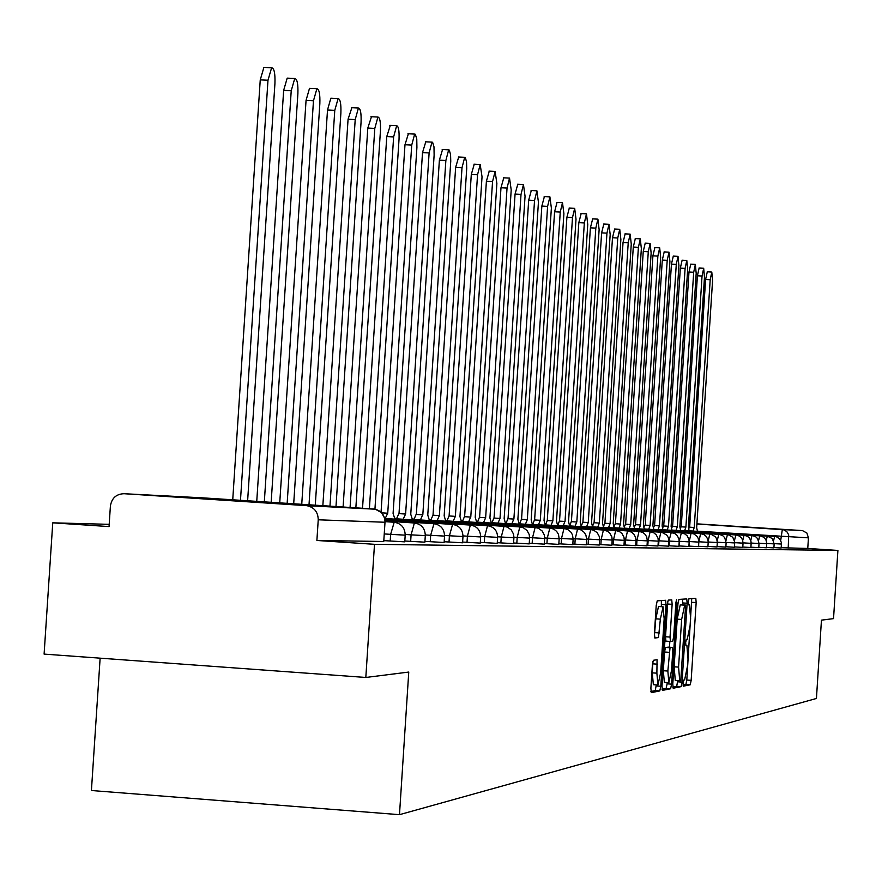 <?xml version="1.0" encoding="UTF-8"?>
<svg xmlns="http://www.w3.org/2000/svg" width="882" height="882" viewBox="0 0 882 882"><rect width="100%" height="100%" fill="white"/><g stroke="black" fill="none" stroke-linecap="round" stroke-linejoin="round"><path stroke-width="1.32" d="M683.043 683.219L683.285 686.196L690.242 684.796L691.157 680.342L696.163 602.582L695.81 598.305L688.941 598.757L688.28 601.844L688.533 604.876L689.437 604.809L690.628 618.569L690.209 625.095L687.221 639.296L686.317 639.406L685.667 642.526L685.909 645.536L686.891 645.404L688.015 659.041L687.596 665.568L684.608 679.901L683.704 680.077L683.043 683.219M290.112 504.195L190.17 497.724L290.112 504.195M773.646 528.803L719.988 525.33L773.646 528.803M653.408 660.276L652.382 664.984L650.883 688.203L651.291 692.646L659.78 690.937L660.783 686.273L666.031 604.776L665.634 600.289L657.233 600.84L656.219 605.482L654.411 633.508L654.819 638.017L658.468 637.576L660.364 619.142L663.077 606.794L664.157 618.778L660.695 672.514L657.928 685.016L656.881 673.175L657.068 659.725L653.408 660.276M837.9 550.434L833.534 618.624L821.451 620.145L816.434 698.467L399.48 814.67L408.763 672.062L365.821 677.464L374.497 544.315L837.9 550.434L807.758 548.45L808.441 537.844L697.43 531.173M672.79 683.925L673.187 688.236L681.113 686.637L682.051 682.117L687.133 603.233L686.769 598.9L678.897 599.418L677.938 603.905L672.79 683.925M662.029 689.25L666.131 688.434L670.618 688.754L662.426 690.408M667.674 601.458L667.63 604.016L672.139 604.324L671.753 599.892L668.247 600.113L667.255 604.677L662.018 686.031L662.404 690.408M672.139 604.324L670.033 637.069L670.419 641.468L672.734 641.17L673.705 636.617L675.888 602.726L676.571 599.573L676.847 602.66L671.588 684.156L670.618 688.754M365.821 677.464L44.1 654.102L52.755 522.828L109.192 524.338M100.129 658.17L91.419 790.515L399.48 814.67M374.497 544.315L316.892 540.468L318.237 519.796C318.049 511.99 314.257 507.282 306.837 505.673L124.031 493.711C116.237 494.008 111.694 498.132 110.393 506.103L109.048 526.587L52.755 522.828M696.912 523.842L802.444 530.589L806.876 533.015L808.441 537.844M405.191 535.198L404.761 541.846L383.813 540.633M410.659 541.405L411.089 534.845L425.3 535.628L424.87 542.176L404.816 541.019M444.539 536.124L444.131 542.496L424.926 541.383M462.973 536.565L462.576 542.794L444.175 541.735M467.008 542.364L467.416 536.201L480.657 536.951L480.26 543.091L462.62 542.066M484.284 542.65L484.67 536.62L497.624 537.347L497.228 543.367L480.304 542.386M500.866 542.937L501.252 537.017L513.919 537.733L513.533 543.632L497.272 542.695M516.819 543.202L517.194 537.403L529.586 538.108L529.211 543.896L513.578 542.992M532.155 543.466L532.519 537.766L544.657 538.461L544.282 544.139L529.244 543.268M559.166 538.825L558.802 544.381L544.326 543.544M573.135 539.156L572.793 544.602L558.835 543.797M574.866 544.183L575.218 538.792L586.618 539.453L586.276 544.822L572.826 544.051M588.096 544.403L588.437 539.111L599.617 539.762L599.275 545.043L586.309 544.293M600.874 544.624L601.204 539.42L612.174 540.06L611.832 545.241L599.308 544.525M613.211 544.833L613.541 539.718L624.291 540.346L623.971 545.44L611.865 544.745M625.129 545.032L625.459 540.005L636.01 540.622L635.69 545.638L623.993 544.955M636.661 545.23L636.98 540.28L647.344 540.887L647.024 545.826L635.724 545.164M647.818 545.418L648.138 540.556L658.314 541.151L657.994 546.002L647.057 545.363M668.92 541.416L668.622 546.178L658.027 545.561M669.085 545.771L669.383 541.063L679.206 541.647L678.908 546.344L668.644 545.749M679.217 545.947L679.526 541.305L689.173 541.879L688.875 546.509L678.931 545.925M689.051 546.112L689.349 541.548L698.831 542.11L698.544 546.664L688.897 546.101M708.202 542.331L707.926 539.597L706.195 536.399L704.068 534.668L700.584 533.643L698.853 541.769L708.202 542.331L707.915 546.818L698.566 546.278M707.937 546.432L717.022 546.961L717.298 542.551L708.224 542M717.044 546.597L725.853 547.105L726.129 542.761L717.32 542.232M725.875 546.752L734.43 547.248L734.706 542.959M734.452 546.906L742.776 547.38L743.041 543.158L734.728 542.662M742.798 547.049L750.88 547.513L751.144 543.345L743.063 542.86M750.902 547.193L758.763 547.645L759.027 543.533L751.166 543.058M758.785 547.325L766.436 547.766L766.701 543.709L759.038 543.257M766.458 547.457L773.9 547.887L774.153 543.885L766.712 543.444M773.922 547.59L781.165 548.009L781.419 544.062M316.892 540.468L383.758 541.504M807.758 548.45L781.187 547.711M683.021 685.06L685.887 684.487L686.813 680.033L691.731 598.569M682.591 604.887L682.635 599.165M672.79 687.1L676.692 686.317L677.718 680.683M680.772 680.639L685.645 605.096L684.686 605.162L681.643 619.451L678.578 667.112L679.724 680.827L680.772 680.639M681.235 604.787L685.634 605.096L680.254 604.865L677.2 619.142L681.643 619.451M679.647 680.805L675.292 680.507L674.135 666.792L677.2 619.142M667.63 604.016L665.524 636.749L665.91 641.148L670.397 641.457M669.846 641.423L669.471 647.212M667.189 682.58L667.112 683.837L671.588 684.156M667.85 671.048L668.854 682.701L671.533 670.408L672.734 651.787L672.349 647.421L670.033 647.741L667.85 671.048L663.33 670.728L664.344 682.37L668.854 682.701M667.883 647.101L672.338 647.421L665.524 647.421L664.543 651.996L669.052 652.316M663.33 670.728L664.543 651.996M666.131 688.434L667.112 683.837M657.928 685.016L653.353 684.686L652.294 672.856L652.912 661.246M663.077 606.794L658.501 606.485L655.778 618.822L660.364 619.142M654.378 636.253L655.778 618.822M661.335 606.684L661.379 600.576M650.894 691.477L655.227 690.606L656.296 684.895M688.941 528.252L689.57 527.182L694.244 527.491L693.009 531.063M697.43 531.35L696.67 527.601L712.557 280.774L711.796 272.053L710.197 279.715L694.244 527.491M689.658 527.193L705.611 279.462L707.298 271.81M680.463 528.009L681.147 526.797L685.887 527.094L684.63 530.721M689.162 531.019L688.379 527.216L704.475 277.135L703.682 268.282L702.05 276.033L685.887 527.094M681.246 526.797L697.408 275.79L699.128 268.04M671.764 527.767L672.503 526.389L677.31 526.697L676.009 530.369M680.672 530.677L679.857 526.819L696.185 273.387L695.358 264.413L693.693 272.262L677.31 526.697M672.503 526.389L677.222 526.697L672.503 526.389M672.602 526.389L688.985 272.009L690.749 264.17M662.812 527.524L663.617 525.97L668.49 526.289L667.167 530.005M671.952 530.325L671.114 526.411L687.662 269.55L686.802 260.444L685.105 268.393L668.49 526.289M663.716 525.981L680.331 268.139L682.139 260.19M653.628 527.293L654.488 525.551L659.427 525.87L658.071 529.641M662.988 529.961L662.128 525.992L678.908 265.592L678.015 256.364L676.274 264.413L659.427 525.87M654.488 525.551L659.339 525.859L654.488 525.551M654.598 525.551L671.445 264.148L673.297 256.111M644.169 527.072L645.106 525.11L650.111 525.429L648.722 529.255M653.771 529.586L652.889 525.562L669.912 261.535L668.986 252.164L667.211 260.322L650.111 525.429M645.106 525.11L650.023 525.429L645.106 525.11M645.216 525.11L662.305 260.058L664.201 251.91M634.445 526.863L635.459 524.658L640.53 524.988L639.097 528.869M644.301 529.2L643.386 525.121L660.651 257.368L659.692 247.842L657.873 256.111L640.53 524.988M635.459 524.658L640.442 524.977L635.459 524.658M635.569 524.658L652.912 255.846L654.852 247.588M624.445 526.653L625.536 524.195L630.685 524.525L629.208 528.461M634.566 528.814L633.618 524.669L651.137 253.068L650.133 243.41L648.281 251.778L630.685 524.525M625.536 524.195L630.586 524.525L625.536 524.195M625.647 524.195L643.243 251.513L645.227 243.145M614.137 526.466L615.316 523.721L620.542 524.051L619.032 528.042M624.533 528.406L623.563 524.195L641.346 248.658L640.299 238.835L638.403 247.324L620.542 524.051M615.316 523.721L620.443 524.051L615.316 523.721M615.427 523.721L633.287 247.048L635.327 238.581M603.531 526.3L604.798 523.224L610.09 523.566L608.536 527.623M614.214 527.987L613.211 523.71L631.258 244.105L630.167 234.138L628.227 242.737L610.09 523.566M604.909 523.235L623.045 242.462L625.14 233.873M592.594 526.157L593.961 522.717L599.33 523.07L597.742 527.182M603.586 527.568L602.538 523.213L620.873 239.419L619.737 229.287L617.753 238.008L599.33 523.07M593.961 522.717L599.231 523.059L593.961 522.717M594.082 522.728L612.494 237.732L614.644 229.022M581.315 526.047L582.782 522.199L588.25 522.552L586.607 526.73M592.638 527.116L591.557 522.706L610.168 234.59L608.988 224.293L606.948 233.146L588.25 522.552M582.782 522.199L588.14 522.552L582.782 522.199M582.914 522.199L601.612 232.859L603.817 224.028M668.942 541.041L671.235 532.552L569.695 525.904L571.271 521.659L576.707 522.012L575.13 526.256M581.348 526.664L580.224 522.177L599.132 229.618L597.908 219.144L595.813 228.118L576.817 522.023M571.404 521.67L590.4 227.832L592.671 218.879M557.777 525.418L559.386 521.108L564.91 521.46L563.289 525.782M569.706 526.201L568.537 521.637L587.754 224.48L586.475 213.841L584.336 222.937L565.02 521.471M559.53 521.108L578.835 222.65L581.161 213.565M545.473 524.911L547.27 520.534L552.86 520.898L551.063 525.275M557.689 525.716L556.487 521.075L576.012 219.188L574.678 208.361L572.484 217.589L552.86 520.898M547.27 520.534L566.894 217.303L569.298 208.086M532.761 524.393L534.47 519.939L540.291 520.314L538.439 524.768M545.285 525.209L544.04 520.49L563.896 213.72L562.495 202.706L560.246 212.077L540.291 520.314M534.47 519.939L540.17 520.314L534.47 519.939M534.613 519.95L554.58 211.779L557.038 202.419M519.63 523.853L521.394 519.333L527.304 519.707L525.407 524.239M532.474 524.702L531.173 519.895L551.371 208.075L549.905 196.862L547.601 206.366L527.304 519.707M521.549 519.333L541.846 206.068L544.381 196.576M506.059 523.302L507.878 518.704L513.754 519.079L511.924 523.688M519.233 524.162L517.888 519.278L538.428 202.232L536.906 190.821L534.536 200.479L513.886 519.09M508.032 518.704L528.682 200.17L531.295 190.534M492.024 522.728L493.898 518.043L500.006 518.44L497.988 523.114M505.54 523.61L504.151 518.638L525.055 196.201L523.456 184.581L521.019 194.382L500.006 518.44M494.052 518.054L515.066 194.073L517.767 184.283M477.493 522.133L479.422 517.37L485.64 517.767L483.557 522.53M491.384 523.048L489.929 517.977L511.207 189.95L509.531 178.109L507.04 188.075L485.64 517.767M479.599 517.381L500.987 187.767L503.765 177.822M462.444 521.516L464.439 516.676L470.624 517.072L468.618 521.923M476.721 522.453L475.211 517.282L496.875 183.489L495.122 171.428L492.553 181.538L470.779 517.084M464.616 516.676L486.401 181.229L489.267 171.13M446.854 520.887L449.103 515.948L455.366 516.367L453.127 521.295M461.529 521.846L459.963 516.576L482.035 176.797L480.183 164.493L477.548 174.768L455.366 516.367M449.103 515.948L471.297 174.46L474.251 164.195M430.692 520.226L433.018 515.198L439.39 515.617L437.086 520.645M445.796 521.207L444.164 515.838L466.721 168.44L466.545 161.869L465.288 157.481L464.704 157.305L462.003 167.756L439.39 515.617M433.018 515.198L455.63 167.437L458.684 157.007M413.923 519.531L416.128 514.415L422.654 514.834L420.427 519.961M429.468 520.556L427.77 515.077L450.757 161.208L450.57 154.493L449.247 150.028L448.651 149.852L445.862 160.48L422.82 514.845M416.337 514.427L439.379 160.16L442.543 149.554M396.514 518.825L398.84 513.6L405.61 514.041L403.14 519.255M412.522 519.873L410.758 514.283L434.12 155.177L433.988 146.842L432.61 142.289L431.982 142.123L429.115 152.928L405.61 514.041M399.006 513.611L422.511 152.597L425.786 141.815M387.562 513.203L381.708 512.817L387.738 513.214L385.169 518.528M394.927 519.167L393.085 513.456L416.91 147.415L416.767 138.893L415.312 134.251L414.661 134.086L411.718 145.078L387.738 513.214M381.057 512.166L404.981 144.747L408.377 133.777M374.938 509.146L399.028 139.356C399.348 130.756 398.554 126.214 396.657 125.729L393.626 136.919L369.393 508.727M362.535 508.275L386.768 136.578L390.285 125.42M355.854 507.845L380.429 130.966C380.748 122.146 379.91 117.504 377.926 117.041L374.795 128.419L350.077 507.459M343.098 507.007L367.805 128.088L371.465 116.733M335.987 506.544L361.058 122.223C361.377 113.194 360.495 108.442 358.423 108.001L355.203 119.588L329.967 506.147M322.845 505.684L348.07 119.235L351.874 107.681M315.282 505.188L340.882 113.128C341.202 103.856 340.276 98.993 338.093 98.575L334.774 110.371L309.009 504.78M301.743 504.306L327.509 110.018L330.838 98.222L331.456 98.255M293.695 503.787L319.846 103.635C320.166 94.109 319.174 89.148 316.892 88.74L313.474 100.757L287.157 503.357M279.737 502.872L306.054 100.405L309.483 88.398L310.166 88.421M271.16 502.31L297.884 93.735C298.204 83.933 297.157 78.851 294.753 78.487L291.225 90.725L264.324 501.869M256.75 501.373L283.651 90.372L287.19 78.134L287.94 78.167M247.621 500.778L274.941 83.382C275.261 73.305 274.148 68.101 271.623 67.76L267.985 80.24L240.477 500.315M232.738 499.807L260.245 79.876L263.894 67.407L264.732 67.44M306.131 505.607L373.67 509.002L203.047 497.867L124.031 493.711M780.713 540.434L782.312 529.564L802.08 530.556M688.622 523.478L689.889 523.555L688.622 523.478M802.444 530.589L696.901 524.007L783.459 529.729L786.777 531.548L788.695 534.834L788.21 548.13M689.9 523.467L688.622 523.401M390.197 541.063L390.638 534.349L384.243 533.93M425.3 535.628C425.08 528.329 421.431 524.117 414.375 522.993L411.089 534.845L405.224 534.448M430.251 541.735L430.67 535.319L425.333 534.955M449.015 542.055L449.423 535.771L444.572 535.44M480.657 536.951C480.436 530.104 477.008 526.146 470.349 525.077L467.416 536.201L463.006 535.903M497.624 537.347C497.404 530.644 494.041 526.763 487.514 525.716L484.67 536.62L480.679 536.355M513.919 537.733L513.556 534.139L511.306 529.928L507.47 527.138L504.03 526.333L501.252 537.017L497.646 536.774M529.586 538.108L529.233 534.58L527.017 530.446L523.247 527.712L519.84 526.918L517.194 537.403L513.941 537.182M544.657 538.461L544.304 535.01L542.132 530.953L538.428 528.263L535.12 527.491L532.519 537.766L529.608 537.579M546.917 543.709L547.281 538.119L544.679 537.954M561.15 543.951L561.503 538.461L559.188 538.318M586.618 539.453L585.935 535.142L584.226 532.353L580.72 529.806L577.567 529.068L575.218 538.792L573.157 538.659M599.617 539.762L599.297 536.554L597.268 532.783L593.818 530.28L590.719 529.553L588.437 539.111L586.64 539.001M612.174 540.06L611.854 536.906L609.859 533.202L607.411 531.207L603.42 530.027L601.204 539.42L599.639 539.321M624.291 540.346L623.982 537.248L622.019 533.61L619.616 531.648L615.691 530.479L613.541 539.718L612.185 539.63M636.01 540.622L635.702 537.568L633.772 533.996L631.413 532.067L627.543 530.92L625.459 540.005L624.313 539.927M647.344 540.887L646.715 536.94L645.139 534.371L642.813 532.474L639.009 531.35L636.98 540.28L636.032 540.225M658.314 541.151L658.005 538.196L656.142 534.735L653.849 532.871L650.111 531.758L648.138 540.556L647.366 540.501M658.622 545.594L658.931 540.809L658.325 540.776M689.173 541.879L688.886 539.067L687.1 535.76L684.917 533.985L681.367 532.926L679.228 541.294M698.831 542.11L698.246 538.45L696.791 536.08L693.803 533.919L691.113 533.29L689.184 541.537M773.591 540.545L774.694 536.399L776.281 536.675L779.644 538.825L781.342 542.441L781.419 544.051L774.164 543.621M689.162 530.81L774.716 536.399M725.974 540.567L727.418 534.635L728.278 534.746L732.788 537.281L734.717 542.077L734.706 542.948L726.151 542.441M557.678 525.407L661.798 532.276L666.792 535.087L668.313 537.568L668.931 541.405L658.931 540.809L660.872 532.166M445.774 520.81L565.009 528.682L568.129 529.806L570.709 531.901L572.451 534.746L573.146 539.134L561.503 538.461L563.973 528.561M429.446 520.137L550.886 528.164L554.061 529.299L556.685 531.438L558.46 534.338L559.166 538.803L547.281 538.119L549.839 528.031M384.949 519.983L452.477 524.415C459.257 525.496 462.763 529.542 462.984 536.521L449.423 535.771L452.576 524.426M385.004 520.512L433.834 523.721C440.746 524.823 444.319 528.946 444.539 536.091L430.67 535.319L433.944 523.732M385.037 521.648L394.045 522.243C401.255 523.39 404.97 527.69 405.191 535.154L390.638 534.349L394.188 522.254M766.193 540.49L767.351 536.124L680.661 530.457M758.586 540.457L759.81 535.848L671.941 530.104M750.769 540.434L752.048 535.55M742.743 540.434L744.066 535.253L653.771 529.354M734.474 540.479L735.875 534.955L644.301 528.968M727.418 534.635L634.555 528.572M717.22 540.732L718.764 534.316M708.191 541.063L709.823 533.985M603.575 527.293L700.628 533.643M592.627 526.852L691.135 533.29M671.235 532.552L674.884 533.621L677.1 535.429L678.919 538.781L679.206 541.647M545.274 524.9L650.133 531.769M532.463 524.371L639.042 531.35M505.529 523.269L615.724 530.49M491.362 522.684L603.453 530.027M476.699 522.089L590.764 529.553M461.518 521.46L577.611 529.068M412.5 519.443L535.165 527.491M394.904 518.726L519.917 526.929M384.695 518.495L504.085 526.333M384.795 518.969L487.603 525.727M384.883 519.465L470.448 525.088M385.026 521.064L414.496 523.004M383.747 541.559L385.004 522.254L318.237 519.796M385.015 522.221L385.004 522.254C384.839 514.967 381.278 510.579 374.332 509.068L373.847 509.035M681.477 523.169L680.066 523.544L681.477 523.169M688.412 604.732L689.437 604.809L688.412 604.732M691.808 602.285L696.163 602.582M686.813 680.033L691.157 680.342M685.887 684.487L690.242 684.796M682.723 602.935L687.133 603.233M677.641 681.808L682.051 682.117M676.692 686.317L681.113 686.637M680.254 604.865L684.686 605.162M674.135 666.792L678.578 667.112M665.524 636.749L670.033 637.069M675.899 602.593L676.847 602.66M665.524 647.421L670.033 647.741M652.878 663.848L657.465 664.168M652.294 672.856L656.881 673.175M654.885 632.615L659.471 632.934M654.488 637.3L658.468 637.576M661.478 604.457L666.031 604.776M656.23 685.942L660.783 686.273M655.227 690.606L659.78 690.937M705.611 279.462L710.197 279.715M697.408 275.79L702.05 276.033M688.985 272.009L693.693 272.262M680.331 268.139L685.105 268.393M671.445 264.148L676.274 264.413M662.305 260.058L667.211 260.322M652.912 255.846L657.873 256.111M643.243 251.513L648.281 251.778M633.287 247.048L638.403 247.324M604.809 523.224L609.991 523.566M623.045 242.462L628.227 242.737M612.494 237.732L617.753 238.008M601.612 232.859L606.948 233.146M571.293 521.659L576.707 522.012M590.4 227.832L595.813 228.118M578.835 222.65L584.336 222.937M566.894 217.303L572.484 217.589M554.58 211.779L560.246 212.077M541.846 206.068L547.601 206.366M507.9 518.704L513.754 519.079M528.682 200.17L534.536 200.479M515.066 194.073L521.019 194.382M500.987 187.767L507.04 188.075M486.401 181.229L492.553 181.538M471.297 174.46L477.548 174.768M455.63 167.437L462.003 167.756M439.379 160.16L445.862 160.48M398.84 513.6L405.444 514.041M422.511 152.597L429.115 152.928M404.981 144.747L411.718 145.078M386.768 136.578L393.626 136.919M367.805 128.088L374.795 128.419M348.07 119.235L355.203 119.588M327.509 110.018L334.774 110.371M306.054 100.405L313.474 100.757M283.651 90.372L291.225 90.725M260.245 79.876L267.985 80.24M774.153 543.885L772.356 538.582L767.34 536.124M766.701 543.709L766.171 540.446L764.87 538.34L762.202 536.41L759.788 535.848M759.027 543.521L757.693 538.748L755.94 536.951L752.864 535.65L662.977 529.74M751.144 543.345L750.891 540.798L749.27 537.822L747.297 536.212L744.055 535.253M743.052 543.147L742.501 539.751L741.145 537.557L738.366 535.539L735.853 534.955M726.129 542.75L724.728 537.689L722.865 535.793L719.613 534.426L624.533 528.153M717.298 542.54L716.735 539.001L715.324 536.697L710.694 534.095L614.214 527.734M681.323 532.926L581.337 526.378M627.532 530.92L519.222 523.831M506.125 522.971L505.507 522.938M492.079 522.387L491.34 522.342M477.559 521.78L476.677 521.725M462.521 521.152L461.495 521.086M446.931 520.501L445.752 520.424M430.769 519.829L429.424 519.741M414.011 519.123L412.467 519.024M396.602 518.407L394.871 518.285M306.837 505.673L375.346 509.223L381.575 512.674L384.596 518.098M675.292 680.507L679.724 680.827M665.91 641.148L670.419 641.468M707.21 271.799L711.796 272.053M699.04 268.029L703.682 268.282M690.661 264.159L695.358 264.413M682.04 260.19L686.802 260.444M673.187 256.1L678.015 256.364M664.091 251.899L668.986 252.164M654.731 247.577L659.692 247.842M645.106 243.145L650.133 243.41M635.205 238.57L640.299 238.835M604.798 523.224L609.98 523.566M624.996 233.862L630.167 234.138M614.489 229.011L619.737 229.287M603.663 224.017L608.988 224.293M571.271 521.659L576.685 522.012M592.506 218.868L597.908 219.144M580.984 213.554L586.475 213.841M569.099 208.075L574.678 208.361M556.84 202.408L562.495 202.706M544.161 196.565L549.905 196.862M507.878 518.704L513.732 519.079M531.063 190.523L536.906 190.821M517.514 184.272L523.456 184.581M503.49 177.811L509.531 178.109M488.981 171.119L495.122 171.428M473.943 164.184L480.183 164.493M458.353 156.996L464.704 157.305M442.18 149.532L448.651 149.852M398.796 513.6L405.4 514.041M425.389 141.793L431.982 142.123M381.719 512.828L387.518 513.203M407.947 133.755L414.661 134.086M389.822 125.398L396.657 125.729M370.947 116.711L377.926 117.041M351.312 107.659L358.423 108.001M330.838 98.222L338.093 98.575M309.483 88.398L316.892 88.74M287.19 78.134L294.753 78.487M263.894 67.407L271.623 67.76"/></g></svg>
